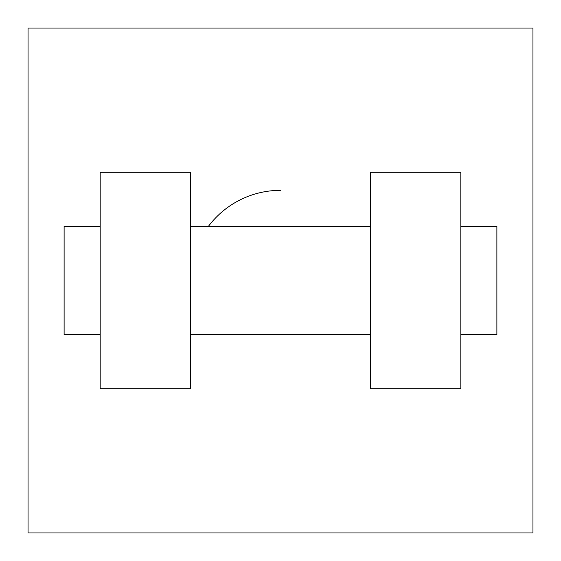 <?xml version="1.0" encoding="UTF-8"?>
<svg xmlns="http://www.w3.org/2000/svg" width="561" height="561" viewBox="0 0 561 561"><rect width="100%" height="100%" fill="white"/><g stroke="black" fill="none" stroke-linecap="round" stroke-linejoin="round"><path stroke-width="0.84" d="M280.5 190.34A90.16 90.16 0 0 0 208.369 226.406M532.95 28.05L532.95 532.95L28.05 532.95L28.05 28.05L532.95 28.05M370.66 172.304L370.66 388.696L460.819 388.696L460.819 172.304L370.66 172.304M190.34 388.696L190.34 172.304L100.181 172.304L100.181 388.696L190.34 388.696M460.819 334.594L496.885 334.594L496.885 226.406L460.819 226.406M100.181 226.406L64.115 226.406L64.115 334.594L100.181 334.594M370.66 226.406L190.34 226.406M370.66 334.594L190.34 334.594"/></g></svg>
